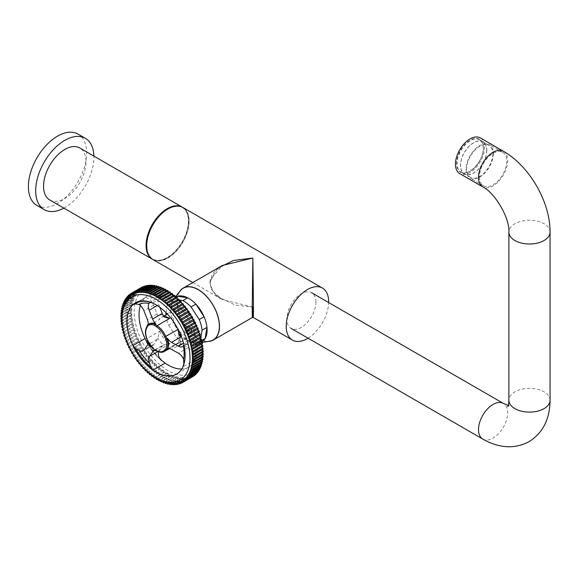 <?xml version="1.0" encoding="UTF-8"?>
<svg xmlns="http://www.w3.org/2000/svg" width="579" height="579" viewBox="0 0 579 579"><rect width="100%" height="100%" fill="white"/><g stroke="black" fill="none" stroke-linecap="round" stroke-linejoin="round"><path stroke-width="0.43" stroke-dasharray="2.9 2.17" d="M63.864 208.122A41.181 23.775 120 0 0 64.79 207.6A41.181 23.775 120 0 0 93.892 156.113M36.918 205.436A41.181 23.775 120 0 0 57.509 203.403A41.181 23.775 120 0 0 84.411 167.114A41.181 23.775 120 0 0 78.1 134.118M308.071 338.208A30.028 17.334 120 0 0 328.662 302.549M253.45 307.42C253.407 320.621 253.204 320.505 252.842 307.065L222.387 299.64L212.797 291.251L209.772 282.197L217.357 268.367M152.899 259.522A30.028 17.334 120 0 0 176.038 251.481A30.028 17.334 120 0 0 189.145 221.258A30.028 17.334 120 0 0 182.928 207.514M179.324 292.033A30.028 17.334 -120 0 0 198.242 338.585A30.028 17.334 -120 0 0 207.868 341.48M192.785 282.552L222.387 299.64C215.547 296.166 211.436 290.745 210.047 283.363L211.986 275.293C212.283 273.389 215.75 270.111 222.387 265.464L210.083 279.932L210.915 288.508L216.575 296.072L235.161 305.053L252.842 307.065M175.828 297.099A25.91 14.96 -120 0 0 173.403 299.155A25.91 14.96 -120 0 0 172.397 300.61A25.91 14.96 -120 0 0 170.725 305.546A25.91 14.96 -120 0 0 170.602 311.683A25.91 14.96 -120 0 0 173.49 322.358A25.91 14.96 -120 0 0 181.676 334.93A25.91 14.96 -120 0 0 189.876 341.284A25.91 14.96 -120 0 0 198.742 343.043A25.91 14.96 -120 0 0 199.849 342.782A25.91 14.96 -120 0 0 201.738 341.972M180.525 290.578A29.862 17.24 -120 0 0 177.427 297.946A29.862 17.24 -120 0 0 186.626 327.721A29.862 17.24 -120 0 0 209.728 341.161M165.804 314.969A25.91 14.96 -120 0 0 168.641 325.159L173.49 322.358L181.676 334.93L176.819 337.731A25.91 14.96 -120 0 0 185.027 344.085L189.876 341.284L199.849 342.782L195 345.583A25.91 14.96 -120 0 0 196.882 344.773A25.91 14.96 -120 0 0 200.312 341.263L201.789 340.409M168.641 325.159L176.819 337.731M185.027 344.085L195 345.583M200.312 341.263L200.739 338.65M200.848 337.955L200.978 337.144M176.363 297.07L172.86 299.09A25.91 14.96 -120 0 0 170.971 299.9A25.91 14.96 -120 0 0 167.541 303.41L172.397 300.61L170.602 311.683L165.753 314.484M179.229 300.045L172.86 299.09M166.043 312.667L167.541 303.41M187.401 332.809L190.469 327.656L192.59 329.813L187.741 334.249L187.401 332.809M189.087 328.003L187.017 332.404L187.589 333.895L189.138 333.634L191.873 329.603L190.969 327.924L189.087 328.003M183.883 344.744L182.653 340.213A41.152 23.761 60 0 0 156.041 304.836A41.152 23.761 60 0 1 156.041 304.836L156.026 304.822M159.855 307.333L158.805 304.655A8.576 4.95 60 0 1 158.581 297.924L161.179 296.007L164.537 296.028A41.152 23.761 60 0 1 194.761 333.222L194.899 336.508L193.039 340.343A8.576 4.95 60 0 1 192.25 341.009A8.576 4.95 60 0 1 188.023 340.618L181.524 336.949M178.549 333.656L179.229 338.346L178.397 342.63L179.881 343.209A8.576 4.95 60 0 1 181.263 343.803L188.081 347.661A8.576 4.95 60 0 1 193.154 353.639L195.08 357.627L194.993 359.906A41.152 23.761 60 0 1 188.718 367.086A41.152 23.761 60 0 1 181.763 369.004M167.085 364.415L167.092 364.423A41.167 23.768 -120 0 0 197.265 347.907A41.167 23.768 -120 0 0 167.859 297.657A41.167 23.768 -120 0 0 139.047 314.983A41.167 23.768 -120 0 0 139.061 315.873A41.167 23.768 -120 0 0 139.061 315.881L139.061 315.873M148.014 344.085A41.167 23.768 -120 0 0 160.217 359.197M154.6 350.15A8.576 4.95 60 0 1 156.221 350.114A0.861 0.492 60 0 1 155.961 349.998A16.002 9.242 -120 0 1 148.325 340.655A0.861 0.492 60 0 1 148.21 340.314L147.602 340.669A0.861 0.376 -10 0 0 147.348 341.002M148.21 340.314A8.576 4.95 60 0 1 148.362 341.878A8.576 4.95 60 0 1 148.304 342.884M147.963 344.208L149.107 345.084A8.576 4.95 60 0 0 152.914 345.25A8.576 4.95 60 0 0 153.92 344.302L157.249 339.352A8.576 4.95 60 0 0 157.785 338.172L159.717 331.224L147.023 338.549A15.445 8.917 60 0 1 145.713 331.926A15.445 8.917 60 0 1 146.921 326.722A8.576 4.95 -120 0 0 147.298 325.905M194.848 328.51A15.445 8.917 -120 0 0 188.052 313.044A15.445 8.917 -120 0 0 176.204 308.962A15.445 8.917 -120 0 0 173.012 316.163A15.445 8.917 -120 0 0 179.801 331.629A15.445 8.917 -120 0 0 191.649 335.711A15.445 8.917 -120 0 0 194.848 328.51M185.975 326.238L187.9 326.187L186.025 331.876L184.52 332.158L185.975 326.238M140.342 305.488A41.152 23.761 60 0 1 144.707 298.004L146.451 297.476L148.694 298.916A8.576 4.95 60 0 1 153.573 305.176L157.025 313.956A8.576 4.95 60 0 1 157.582 315.758L159.609 319.398L146.921 326.722A0.861 0.666 -149 0 0 146.726 326.918M179.512 332.136A15.445 8.917 -120 0 0 178.477 329.198L178.397 329.849M122.053 317.437A49.758 28.726 -120 0 0 122.053 317.849A49.758 28.726 -120 0 0 157.235 378.376M164.197 289.522A1.013 0.586 -120 0 0 164.74 289.601A1.013 0.586 -120 0 0 164.95 289.124A1.013 0.586 -120 0 0 164.95 289.087M161.874 288.458A1.013 0.586 -120 0 0 162.467 288.559A1.013 0.586 -120 0 0 162.677 288.089A1.013 0.586 -120 0 0 162.67 288.002M159.58 287.56A1.013 0.586 -120 0 0 160.209 287.698A1.013 0.586 -120 0 0 160.419 287.227A1.013 0.586 -120 0 0 160.412 287.083M157.307 286.844A1.013 0.586 -120 0 0 157.987 287.018A1.013 0.586 -120 0 0 158.197 286.547A1.013 0.586 -120 0 0 158.176 286.344M155.078 286.301A1.013 0.586 -120 0 0 155.794 286.518A1.013 0.586 -120 0 0 156.004 286.04A1.013 0.586 -120 0 0 155.975 285.787M152.892 285.939A1.013 0.586 -120 0 0 153.652 286.2A1.013 0.586 -120 0 0 153.862 285.722A1.013 0.586 -120 0 0 153.819 285.411M150.757 285.765A1.013 0.586 -120 0 0 151.568 286.062A1.013 0.586 -120 0 0 151.77 285.592A1.013 0.586 -120 0 0 151.705 285.215M148.694 285.773A1.013 0.586 -120 0 0 149.541 286.12A1.013 0.586 -120 0 0 149.744 285.642A1.013 0.586 -120 0 0 149.664 285.215M146.697 285.961A1.013 0.586 -120 0 0 147.58 286.352A1.013 0.586 -120 0 0 147.79 285.881A1.013 0.586 -120 0 0 147.681 285.396M144.779 286.33A1.013 0.586 -120 0 0 145.705 286.779A1.013 0.586 -120 0 0 145.915 286.308A1.013 0.586 -120 0 0 145.778 285.758M142.955 286.887A1.013 0.586 -120 0 0 143.91 287.379A1.013 0.586 -120 0 0 144.12 286.909A1.013 0.586 -120 0 0 143.961 286.308M141.218 287.618A1.013 0.586 -120 0 0 142.21 288.168A1.013 0.586 -120 0 0 142.42 287.698A1.013 0.586 -120 0 0 142.231 287.032M130.941 293.51L140.603 287.944A1.013 0.586 -120 0 1 140.82 288.66A1.013 0.586 -120 0 1 140.61 289.131L130.955 294.704M129.414 294.588L139.076 289.022A1.013 0.586 -120 0 1 139.329 289.789A1.013 0.586 -120 0 1 139.119 290.267L129.464 295.84M127.995 295.84L137.657 290.274A1.013 0.586 -120 0 1 137.947 291.099A1.013 0.586 -120 0 1 137.737 291.57L128.082 297.143M126.692 297.259L136.355 291.693A1.013 0.586 -120 0 1 136.68 292.569A1.013 0.586 -120 0 1 136.47 293.039L126.815 298.612M125.505 298.836L135.168 293.271A1.013 0.586 -120 0 1 135.537 294.19A1.013 0.586 -120 0 1 135.327 294.66L125.672 300.24M124.449 300.566L134.111 295.001A1.013 0.586 -120 0 1 134.516 295.97A1.013 0.586 -120 0 1 134.306 296.441L124.651 302.014M123.522 302.441L133.184 296.875A1.013 0.586 -120 0 1 133.633 297.888A1.013 0.586 -120 0 1 133.423 298.359L123.768 303.939M122.726 304.46L132.388 298.894A1.013 0.586 -120 0 1 132.88 299.951A1.013 0.586 -120 0 1 132.671 300.421L123.016 305.994M122.068 306.609L131.73 301.044A1.013 0.586 -120 0 1 132.265 302.137A1.013 0.586 -120 0 1 132.055 302.607L122.401 308.18M121.547 308.882L131.216 303.309A1.013 0.586 -120 0 1 131.788 304.445A1.013 0.586 -120 0 1 131.578 304.916L121.923 310.489M121.17 311.263L130.832 305.698A1.013 0.586 -120 0 1 131.455 306.863A1.013 0.586 -120 0 1 131.245 307.333L121.59 312.906M120.931 313.753L130.593 308.187A1.013 0.586 -120 0 1 131.259 309.381A1.013 0.586 -120 0 1 131.049 309.852L121.395 315.432M120.845 316.337L130.507 310.771A1.013 0.586 -120 0 1 131.209 311.994A1.013 0.586 -120 0 1 131.006 312.465L121.344 318.045M120.895 319.007L130.557 313.434A1.013 0.586 -120 0 1 131.31 314.687A1.013 0.586 -120 0 1 131.1 315.157L121.445 320.737M121.083 321.75L130.745 316.177A1.013 0.586 -120 0 1 131.549 317.451A1.013 0.586 -120 0 1 131.339 317.922L121.684 323.495M121.424 324.558L131.086 318.986A1.013 0.586 -120 0 1 131.925 320.274A1.013 0.586 -120 0 1 131.715 320.744L122.06 326.324M121.901 327.417L131.563 321.844A1.013 0.586 -120 0 1 132.446 323.147A1.013 0.586 -120 0 1 132.236 323.618L122.582 329.19M122.516 330.312L132.178 324.739A1.013 0.586 -120 0 1 133.112 326.057A1.013 0.586 -120 0 1 132.902 326.527L123.247 332.1M123.269 333.243L132.931 327.663A1.013 0.586 -120 0 1 133.908 328.988A1.013 0.586 -120 0 1 133.698 329.465L124.044 335.038M124.159 336.189L133.821 330.609A1.013 0.586 -120 0 1 134.835 331.941A1.013 0.586 -120 0 1 134.625 332.411L124.97 337.984M125.18 339.135L134.842 333.562A1.013 0.586 -120 0 1 135.891 334.894A1.013 0.586 -120 0 1 135.681 335.364L126.027 340.937M126.323 342.088L135.985 336.508A1.013 0.586 -120 0 1 136.709 336.906A1.013 0.586 -120 0 1 137.078 337.832A1.013 0.586 -120 0 1 136.868 338.302L127.214 343.883M127.59 345.012L137.252 339.439A1.013 0.586 -120 0 1 137.99 339.801A1.013 0.586 -120 0 1 138.381 340.756A1.013 0.586 -120 0 1 138.171 341.226L128.516 346.799M128.972 347.914L138.634 342.341A1.013 0.586 -120 0 1 139.394 342.667A1.013 0.586 -120 0 1 139.8 343.644A1.013 0.586 -120 0 1 139.59 344.114L129.935 349.687M130.47 350.773L140.132 345.2A1.013 0.586 -120 0 1 140.9 345.489A1.013 0.586 -120 0 1 141.334 346.488A1.013 0.586 -120 0 1 141.124 346.959L131.462 352.539L141.124 346.959A51.466 29.71 -120 0 0 141.732 348.008A1.013 0.586 -120 0 0 141.732 348.008L132.092 353.574L141.732 348.008A1.013 0.586 -120 0 1 142.521 348.269A1.013 0.586 -120 0 1 142.962 349.282A1.013 0.586 -120 0 1 142.789 349.73L133.127 355.311M133.771 356.331L143.433 350.751A1.013 0.586 -120 0 1 143.476 350.722L133.821 356.302M134.885 358.01L144.547 352.437A1.013 0.586 -120 0 0 144.692 352.003A1.013 0.586 -120 0 0 144.251 350.99A1.013 0.586 -120 0 0 143.476 350.722M135.566 359.002L145.228 353.429A1.013 0.586 -120 0 1 145.293 353.371L135.638 358.944M136.731 360.637L146.393 355.057A1.013 0.586 -120 0 0 146.516 354.652A1.013 0.586 -120 0 0 146.074 353.639A1.013 0.586 -120 0 0 145.293 353.371M137.447 361.593L147.102 356.013A1.013 0.586 -120 0 1 147.196 355.933L137.541 361.506M138.663 363.163L148.318 357.583A1.013 0.586 -120 0 0 148.419 357.214A1.013 0.586 -120 0 0 147.978 356.201A1.013 0.586 -120 0 0 147.196 355.933M139.401 364.09L149.064 358.51A1.013 0.586 -120 0 1 149.179 358.401L139.525 363.974M140.661 365.595L150.323 360.015A1.013 0.586 -120 0 0 150.402 359.675A1.013 0.586 -120 0 0 149.954 358.662A1.013 0.586 -120 0 0 149.179 358.401M141.428 366.478L151.09 360.898A1.013 0.586 -120 0 1 151.228 360.753L141.573 366.326M142.731 367.918L152.393 362.338A1.013 0.586 -120 0 0 152.451 362.034A1.013 0.586 -120 0 0 152.002 361.021A1.013 0.586 -120 0 0 151.228 360.753M143.52 368.758L153.182 363.178A1.013 0.586 -120 0 1 153.334 362.997L143.679 368.57M144.859 370.119L154.513 364.538A1.013 0.586 -120 0 0 154.557 364.278A1.013 0.586 -120 0 0 154.108 363.265A1.013 0.586 -120 0 0 153.334 362.997M145.662 370.915L155.324 365.335A1.013 0.586 -120 0 1 155.498 365.11L145.836 370.683M147.03 372.196L156.685 366.616A1.013 0.586 -120 0 0 156.714 366.391A1.013 0.586 -120 0 0 156.272 365.378A1.013 0.586 -120 0 0 155.498 365.11M147.855 372.941L157.51 367.354A1.013 0.586 -120 0 1 157.698 367.093L148.043 372.666M149.244 374.135L158.899 368.555A1.013 0.586 -120 0 0 158.921 368.374A1.013 0.586 -120 0 0 158.472 367.361A1.013 0.586 -120 0 0 157.698 367.093M150.084 374.823L159.739 369.243A1.013 0.586 -120 0 1 159.934 368.932L150.279 374.504M151.488 375.93L161.143 370.35A1.013 0.586 -120 0 0 161.157 370.213A1.013 0.586 -120 0 0 160.709 369.199A1.013 0.586 -120 0 0 159.934 368.932M152.335 376.56L161.99 370.98A1.013 0.586 -120 0 1 162.192 370.625L152.538 376.198M153.753 377.573L163.416 371.993A1.013 0.586 -120 0 0 163.416 371.906A1.013 0.586 -120 0 0 162.974 370.893A1.013 0.586 -120 0 0 162.192 370.625M155.281 377.761L164.262 372.565A1.013 0.586 -120 0 1 164.472 372.159L154.817 377.74M156.041 379.064L165.695 373.477A1.013 0.586 -120 0 0 165.695 373.441A1.013 0.586 -120 0 0 165.247 372.427A1.013 0.586 -120 0 0 164.472 372.159M185.577 307.833A48.035 27.734 -120 0 0 167.005 291.584A48.035 27.734 -120 0 0 134.198 312.24A48.035 27.734 -120 0 0 167.751 370.43A48.035 27.734 -120 0 0 202.1 352.372A48.035 27.734 -120 0 0 202.122 350.65A48.035 27.734 -120 0 0 196.947 327.258M196.737 326.751A48.035 27.734 -120 0 0 195.731 324.464M195.427 323.813A48.035 27.734 -120 0 0 194.385 321.663M194.008 320.94A48.035 27.734 -120 0 0 192.908 318.884M192.489 318.132A48.035 27.734 -120 0 0 191.316 316.134M190.875 315.41A48.035 27.734 -120 0 0 189.615 313.427M189.174 312.769A48.035 27.734 -120 0 0 187.799 310.785M187.401 310.235A48.035 27.734 -120 0 0 185.859 308.194M202.078 352.068A49.758 28.726 -120 0 0 165.695 290.882A49.758 28.726 -120 0 0 131.708 312.276A49.758 28.726 -120 0 0 166.477 372.558A49.758 28.726 -120 0 0 202.057 353.856A49.758 28.726 -120 0 0 202.078 352.068M147.486 341.161L147.717 341.009A16.002 9.242 60 0 0 155.353 350.346A0.861 0.434 -54.7 0 1 155.049 350.433M203.113 357.105A1.013 0.586 -120 0 0 202.541 357.011A1.013 0.586 -120 0 0 202.339 357.554M202.824 359.552A1.013 0.586 -120 0 0 202.209 359.429A1.013 0.586 -120 0 0 202.006 360.029M202.397 361.897A1.013 0.586 -120 0 0 201.731 361.737A1.013 0.586 -120 0 0 201.543 362.396M201.825 364.126A1.013 0.586 -120 0 0 201.116 363.923A1.013 0.586 -120 0 0 200.935 364.64M201.116 366.225A1.013 0.586 -120 0 0 200.363 365.986A1.013 0.586 -120 0 0 200.196 366.753M200.269 368.186A1.013 0.586 -120 0 0 199.48 367.904A1.013 0.586 -120 0 0 199.328 368.736M199.292 370.01A1.013 0.586 -120 0 0 198.459 369.684A1.013 0.586 -120 0 0 198.329 370.567M198.184 371.689A1.013 0.586 -120 0 0 197.316 371.305A1.013 0.586 -120 0 0 197.207 372.254M196.961 373.202A1.013 0.586 -120 0 0 196.049 372.775A1.013 0.586 -120 0 0 195.963 373.781M195.615 374.562A1.013 0.586 -120 0 0 194.667 374.085A1.013 0.586 -120 0 0 194.609 375.141M194.153 375.749A1.013 0.586 -120 0 0 193.176 375.214A1.013 0.586 -120 0 0 193.147 376.328M192.583 376.763A1.013 0.586 -120 0 0 191.569 376.176A1.013 0.586 -120 0 0 191.555 377.313L182.913 382.306M191.555 377.313A51.466 29.71 -120 0 1 190.918 377.602L181.263 383.189M190.918 377.602A1.013 0.586 -120 0 0 189.876 376.965A1.013 0.586 -120 0 0 189.825 378.036L181.176 383.037M189.825 378.036A51.466 29.71 -120 0 1 189.152 378.268L179.504 383.848M189.152 378.268A1.013 0.586 -120 0 0 188.081 377.566A1.013 0.586 -120 0 0 188.001 378.586L179.352 383.595M188.001 378.586A51.466 29.71 -120 0 1 187.299 378.746L177.652 384.326M187.299 378.746A1.013 0.586 -120 0 0 186.206 377.993A1.013 0.586 -120 0 0 186.105 378.956L177.435 383.964M186.105 378.956A51.466 29.71 -120 0 1 185.367 379.042L175.719 384.622M185.367 379.042A1.013 0.586 -120 0 0 184.245 378.232A1.013 0.586 -120 0 0 184.122 379.129L175.444 384.152M184.122 379.129A51.466 29.71 -120 0 1 183.362 379.151L173.714 384.738M183.362 379.151A1.013 0.586 -120 0 0 182.219 378.282A1.013 0.586 -120 0 0 182.074 379.129L173.374 384.159M182.074 379.129A51.466 29.71 -120 0 1 181.292 379.079L171.645 384.659M181.292 379.079A1.013 0.586 -120 0 0 180.134 378.152A1.013 0.586 -120 0 0 179.968 378.934L171.246 383.986M179.968 378.934A51.466 29.71 -120 0 1 179.164 378.818L169.517 384.398M179.164 378.818A1.013 0.586 -120 0 0 177.985 377.834A1.013 0.586 -120 0 0 177.811 378.557L169.061 383.624M177.811 378.557A51.466 29.71 -120 0 1 176.993 378.376L167.338 383.957M176.993 378.376A1.013 0.586 -120 0 0 175.799 377.327A1.013 0.586 -120 0 0 175.611 378L166.824 383.081M175.611 378A51.466 29.71 -120 0 1 174.778 377.747L165.124 383.327M174.778 377.747A1.013 0.586 -120 0 0 174.279 376.842A1.013 0.586 -120 0 0 173.57 376.647A1.013 0.586 -120 0 0 173.374 377.262L164.559 382.364M173.374 377.262A51.466 29.71 -120 0 1 172.528 376.943L162.873 382.524M172.528 376.943A1.013 0.586 -120 0 0 172.043 376.003A1.013 0.586 -120 0 0 171.319 375.785A1.013 0.586 -120 0 0 171.116 376.35L162.258 381.467M171.116 376.35A51.466 29.71 -120 0 1 170.262 375.959L160.607 381.539M170.262 375.959A1.013 0.586 -120 0 0 169.792 374.989A1.013 0.586 -120 0 0 169.046 374.751A1.013 0.586 -120 0 0 168.836 375.257L159.942 380.396M168.836 375.257A51.466 29.71 -120 0 1 167.982 374.801L158.328 380.381M167.982 374.801A1.013 0.586 -120 0 0 167.526 373.795A1.013 0.586 -120 0 0 166.759 373.535A1.013 0.586 -120 0 0 166.549 373.991L157.611 379.165M165.695 373.477A51.466 29.71 -120 0 0 166.549 373.991M163.416 371.993A51.466 29.71 -120 0 0 164.262 372.565M161.143 370.35A51.466 29.71 -120 0 0 161.99 370.98M158.899 368.555A51.466 29.71 -120 0 0 159.739 369.243M156.685 366.616A51.466 29.71 -120 0 0 157.51 367.354M154.513 364.538A51.466 29.71 -120 0 0 155.324 365.335M152.393 362.338A51.466 29.71 -120 0 0 153.182 363.178M150.323 360.015A51.466 29.71 -120 0 0 151.09 360.898M148.318 357.583A51.466 29.71 -120 0 0 149.064 358.51M146.393 355.057A51.466 29.71 -120 0 0 147.102 356.013M144.547 352.437A51.466 29.71 -120 0 0 145.228 353.429M142.789 349.73A51.466 29.71 -120 0 0 143.433 350.751M140.132 345.2A51.466 29.71 -120 0 1 139.561 344.136L129.899 349.709M138.634 342.341A51.466 29.71 -120 0 1 138.106 341.255L128.444 346.835M137.252 339.439A51.466 29.71 -120 0 1 136.767 338.346L127.105 343.919M135.985 336.508A51.466 29.71 -120 0 1 135.544 335.407L125.882 340.98M134.842 333.562A51.466 29.71 -120 0 1 134.444 332.462L124.782 338.035M133.821 330.609A51.466 29.71 -120 0 1 133.474 329.509L123.812 335.082M132.931 327.663A51.466 29.71 -120 0 1 132.634 326.57L122.972 332.143M132.178 324.739A51.466 29.71 -120 0 1 131.932 323.654L122.27 329.227M131.563 321.844A51.466 29.71 -120 0 1 131.368 320.766L121.706 326.339M131.086 318.986A51.466 29.71 -120 0 1 130.941 317.929L121.279 323.502M130.941 317.929A1.013 0.586 -120 0 0 131.339 317.922M130.745 316.177A51.466 29.71 -120 0 1 130.659 315.142L121.648 320.339M130.659 315.142A1.013 0.586 -120 0 0 131.1 315.157M130.557 313.434A51.466 29.71 -120 0 1 130.521 312.428L121.554 317.596M130.521 312.428A1.013 0.586 -120 0 0 131.006 312.465M130.507 310.771A51.466 29.71 -120 0 1 130.521 309.794L121.604 314.933M130.521 309.794A1.013 0.586 -120 0 0 131.049 309.852M130.593 308.187A51.466 29.71 -120 0 1 130.666 307.239L121.793 312.356M130.666 307.239A1.013 0.586 -120 0 0 131.245 307.333M130.832 305.698A51.466 29.71 -120 0 1 130.955 304.793L122.118 309.881M130.955 304.793A1.013 0.586 -120 0 0 131.578 304.916M131.216 303.309A51.466 29.71 -120 0 1 131.39 302.448L122.589 307.521M131.39 302.448A1.013 0.586 -120 0 0 132.055 302.607M131.73 301.044A51.466 29.71 -120 0 1 131.961 300.219L123.189 305.278M131.961 300.219A1.013 0.586 -120 0 0 132.671 300.421M132.388 298.894A51.466 29.71 -120 0 1 132.671 298.12L123.928 303.157M132.671 298.12A1.013 0.586 -120 0 0 133.423 298.359M133.184 296.875A51.466 29.71 -120 0 1 133.517 296.159L124.803 301.181M133.517 296.159A1.013 0.586 -120 0 0 134.306 296.441M134.111 295.001A51.466 29.71 -120 0 1 134.494 294.335L125.795 299.343M134.494 294.335A1.013 0.586 -120 0 0 135.327 294.66M135.168 293.271A51.466 29.71 -120 0 1 135.595 292.663L126.917 297.664M135.595 292.663A1.013 0.586 -120 0 0 136.47 293.039M136.355 291.693A51.466 29.71 -120 0 1 136.825 291.143L128.162 296.137M136.825 291.143A1.013 0.586 -120 0 0 137.737 291.57M137.657 290.274A51.466 29.71 -120 0 1 138.171 289.789L129.515 294.776M138.171 289.789A1.013 0.586 -120 0 0 139.119 290.267M139.076 289.022A51.466 29.71 -120 0 1 139.633 288.595L130.984 293.582M139.633 288.595A1.013 0.586 -120 0 0 140.61 289.131M141.175 287.597A51.466 29.71 -120 0 0 140.603 287.944M166.528 290.759A1.013 0.586 -120 0 0 167.027 290.81A1.013 0.586 -120 0 0 167.237 290.354M168.858 292.163A1.013 0.586 -120 0 0 169.314 292.185A1.013 0.586 -120 0 0 169.517 291.78M171.181 293.719A1.013 0.586 -120 0 0 171.587 293.719A1.013 0.586 -120 0 0 171.789 293.365M173.483 295.428A1.013 0.586 -120 0 0 173.852 295.413A1.013 0.586 -120 0 0 174.047 295.102M175.77 297.28A1.013 0.586 -120 0 0 176.088 297.251A1.013 0.586 -120 0 0 176.277 296.991M178.014 299.271A1.013 0.586 -120 0 0 178.289 299.234A1.013 0.586 -120 0 0 178.462 299.01M180.214 301.398A1.013 0.586 -120 0 0 180.453 301.348A1.013 0.586 -120 0 0 180.605 301.167M192.033 316.351A1.013 0.586 -120 0 0 192.04 316.344A1.013 0.586 -120 0 0 192.054 316.337L182.385 321.917M192.662 317.386L183.007 322.959M200.312 334.836A1.013 0.586 -120 0 0 200.088 334.886A1.013 0.586 -120 0 0 199.936 335.053M201.152 337.774A1.013 0.586 -120 0 0 200.884 337.818A1.013 0.586 -120 0 0 200.718 338.027M201.854 340.698A1.013 0.586 -120 0 0 201.543 340.727A1.013 0.586 -120 0 0 201.362 340.98M202.418 343.579A1.013 0.586 -120 0 0 202.071 343.6A1.013 0.586 -120 0 0 201.876 343.897M202.845 346.416A1.013 0.586 -120 0 0 202.447 346.423A1.013 0.586 -120 0 0 202.245 346.763M203.128 349.202A1.013 0.586 -120 0 0 202.686 349.188A1.013 0.586 -120 0 0 202.484 349.578M203.265 351.916A1.013 0.586 -120 0 0 202.78 351.88A1.013 0.586 -120 0 0 202.57 352.322M203.265 354.558A1.013 0.586 -120 0 0 202.737 354.493A1.013 0.586 -120 0 0 202.527 354.985M159.717 331.224A15.445 8.917 -120 0 0 169.922 343.709L163.56 344.867L153.891 350.447M149.237 323.885A16.002 9.242 -120 0 0 148.188 324.674L147.58 325.029A0.861 0.492 60 0 0 147.471 325.246L148.072 324.891A0.861 0.492 60 0 1 148.188 324.674M147.312 325.376A0.861 0.586 -168.8 0 1 147.471 325.246A8.576 4.95 -120 0 1 147.327 325.811M155.266 350.534A0.861 0.63 100.4 0 0 155.621 350.461L156.221 350.114M158.704 351.858A8.576 4.95 60 0 1 159.211 350.773L162.54 345.822A8.576 4.95 60 0 1 163.358 344.99A18.875 10.9 -120 0 1 157.785 338.172M134.111 304.12L145.249 297.577L133.257 304.503M493.366 153.486A19.302 11.146 -60 0 1 484.941 172.911A19.302 11.146 -60 0 1 470.068 178.086A19.302 11.146 -60 0 1 466.066 169.249A19.302 11.146 -60 0 1 474.498 149.823A19.302 11.146 -60 0 1 489.371 144.649A19.302 11.146 -60 0 1 493.366 153.486M479.412 176.95A19.302 11.146 120 0 0 483.414 185.787A19.302 11.146 120 0 0 498.287 180.619A19.302 11.146 120 0 0 506.712 161.194A19.302 11.146 120 0 0 502.717 152.357A19.302 11.146 120 0 0 487.836 157.524A19.302 11.146 120 0 0 479.412 176.95M486.693 150.337A18.441 10.646 -60 0 1 478.645 168.894A18.441 10.646 -60 0 1 464.43 173.838A18.441 10.646 -60 0 1 460.609 165.399A18.441 10.646 -60 0 1 468.657 146.834A18.441 10.646 -60 0 1 482.872 141.891A18.441 10.646 -60 0 1 486.693 150.337M492.758 153.84A18.441 10.646 -60 0 1 484.71 172.397A18.441 10.646 -60 0 1 470.495 177.34A18.441 10.646 -60 0 1 466.674 168.894A18.441 10.646 -60 0 1 474.729 150.337A18.441 10.646 -60 0 1 488.937 145.394A18.441 10.646 -60 0 1 492.758 153.84M486.816 150.265A18.615 10.748 -60 0 1 478.688 169.003A18.615 10.748 -60 0 1 464.344 173.989A18.615 10.748 -60 0 1 460.486 165.464A18.615 10.748 -60 0 1 468.614 146.733A18.615 10.748 -60 0 1 482.958 141.746A18.615 10.748 -60 0 1 486.816 150.265M480.309 137.932A20.591 11.884 -60 0 1 484.572 147.356A20.591 11.884 -60 0 1 475.583 168.076A20.591 11.884 -60 0 1 459.719 173.591M315.931 302.166A20.591 11.884 120 0 0 311.668 292.735A20.591 11.884 120 0 0 295.797 298.257A20.591 11.884 120 0 0 286.815 318.978A20.591 11.884 120 0 0 291.078 328.402A20.591 11.884 120 0 0 306.942 322.887A20.591 11.884 120 0 0 315.931 302.166M167.917 209.214A29.768 17.189 120 0 0 148.463 235.443A29.768 17.189 120 0 0 153.03 259.298A29.768 17.189 120 0 0 167.917 257.821A29.768 17.189 120 0 0 187.364 231.593A29.768 17.189 120 0 0 182.798 207.738A29.768 17.189 120 0 0 167.917 209.214M149.831 256.808A29.768 17.189 120 0 0 152.422 258.951A29.768 17.189 120 0 0 167.309 257.474A29.768 17.189 120 0 0 186.756 231.245A29.768 17.189 120 0 0 182.19 207.391A29.768 17.189 120 0 0 179.041 206.218M152.603 259.341A30.028 17.334 120 0 0 167.309 257.684A30.028 17.334 120 0 0 186.836 231.499A30.028 17.334 120 0 0 182.624 207.347M49.772 199.987A30.028 17.334 120 0 0 64.79 198.496A30.028 17.334 120 0 0 84.404 172.035A30.028 17.334 120 0 0 79.801 147.978M185.142 354.963A40.465 23.363 -120 0 0 185.142 354.681A40.465 23.363 -120 0 0 185.142 354.341A40.465 23.363 -120 0 0 183.652 343.304M194.761 333.222L182.653 340.213M147.652 343.832A40.313 23.276 -120 0 0 161.005 360.015M194.855 357.062A40.313 23.276 -120 0 0 196.078 347.899A40.313 23.276 -120 0 0 194.682 337.253M147.602 340.669A8.576 4.95 -120 0 0 147.023 338.549L146.871 338.65M164.422 316.677A15.445 8.917 -120 0 0 161.599 317.401A15.445 8.917 -120 0 0 159.609 319.398M168.475 348.616L178.6 342.775A15.445 8.917 -120 0 0 180.235 336.949A15.445 8.917 -120 0 0 180.207 336.102M157.025 313.956L147.363 319.536M193.154 353.639A37.932 21.901 -120 0 0 193.712 347.342A37.932 21.901 -120 0 0 193.039 340.343M188.081 347.661L178.426 353.233M179.881 343.209A18.875 10.9 -120 0 0 180.235 339.721A18.875 10.9 -120 0 0 179.816 335.791M181.263 343.803L171.608 349.376M194.993 359.906L182.892 366.898M188.023 340.618L183.514 343.224M163.09 315.208A18.875 10.9 -120 0 0 157.582 315.758M158.805 304.655L157.242 305.56M158.581 297.924A37.932 21.901 -120 0 0 148.694 298.916M153.573 305.176L143.918 310.749M164.349 351.467A15.445 8.917 60 0 1 157.235 351.033A8.576 4.95 -120 0 0 155.621 350.461M169.922 343.709L157.235 351.033A0.861 0.521 117.2 0 1 156.808 351.084M162.54 345.822L154.796 350.295M159.211 350.773L157.857 351.562M153.92 344.302L144.265 349.875M157.249 339.352L147.587 344.925M149.107 345.084A37.932 21.901 -120 0 0 159.102 357.315M164.537 296.028L152.436 303.012M161.179 296.007A40.313 23.276 -120 0 0 146.451 297.476M503.361 151.242A20.591 11.884 -60 0 1 507.624 160.665A20.591 11.884 -60 0 1 493.062 185.881A20.591 11.884 -60 0 1 482.77 186.901M550.05 232.114A20.591 11.884 0 0 0 544.021 223.711A20.591 11.884 0 0 0 514.905 223.711A20.591 11.884 0 0 0 508.869 232.114M482.77 439.07A20.591 11.884 120 0 0 493.062 438.057A20.591 11.884 120 0 0 507.624 412.834A20.591 11.884 120 0 0 503.361 403.411M550.05 400.227A20.591 11.884 0 0 0 544.021 391.824A20.591 11.884 0 0 0 514.905 391.824A20.591 11.884 0 0 0 508.869 400.227M483.414 148.304A18.615 10.748 -60 0 1 475.294 167.042A18.615 10.748 -60 0 1 460.949 172.028A18.615 10.748 -60 0 1 457.092 163.502A18.615 10.748 -60 0 1 465.219 144.772A18.615 10.748 -60 0 1 479.564 139.785A18.615 10.748 -60 0 1 483.414 148.304M483.414 148.021A18.962 10.943 120 0 0 470.01 140.284A18.962 10.943 120 0 0 456.607 163.502A18.962 10.943 120 0 0 470.01 171.246A18.962 10.943 120 0 0 483.414 148.021M198.742 343.043L202.114 342.464M201.637 342.03L196.882 344.773M175.618 297.222L170.971 299.9M173.403 299.155L175.256 296.926M190.469 327.656L189.919 327.714M183.796 343.788L185.142 355.26M176.204 308.962L167.389 314.057M163.792 316.134L161.599 317.401C161.744 316.8 163.235 316.858 166.057 317.574M187.9 326.187L190.969 327.924M167.005 291.584L165.695 290.882M202.1 352.372L202.057 353.856M202.541 357.011L192.887 362.584M202.209 359.429L192.554 365.002M201.731 361.737L192.076 367.31M201.116 363.923L191.461 369.496M200.363 365.986L190.708 371.559M199.48 367.904L189.825 373.477M198.459 369.684L188.805 375.257M197.316 371.305L187.661 376.886M196.049 372.775L186.395 378.355M194.667 374.085L185.012 379.658M193.176 375.214L183.521 380.794M191.569 376.176L181.915 381.756M189.876 376.965L180.221 382.538M188.081 377.566L178.426 383.146M186.206 377.993L176.544 383.566M184.245 378.232L174.59 383.805M182.219 378.282L172.564 383.855M180.134 378.152L170.479 383.725M177.985 377.834L168.33 383.407M175.799 377.327L166.144 382.907M173.57 376.647L163.915 382.22M171.319 375.785L161.664 381.358M169.046 374.751L159.391 380.323M166.759 373.535L157.104 379.115M142.21 288.168L132.555 293.741M143.91 287.379L134.256 292.96M145.705 286.779L136.051 292.352M147.58 286.352L137.925 291.932M149.541 286.12L139.879 291.693M151.568 286.062L141.906 291.642M153.652 286.2L143.997 291.773M155.794 286.518L146.14 292.091M157.987 287.018L148.333 292.59M160.209 287.698L150.554 293.271M162.467 288.559L152.813 294.132M164.74 289.601L155.085 295.174M167.027 290.81L157.372 296.383M169.314 292.185L159.659 297.758M171.587 293.719L161.932 299.292M173.852 295.413L164.197 300.986M176.088 297.251L166.434 302.824M178.289 299.234L168.634 304.807M180.453 301.348L170.798 306.928M182.559 303.591L172.904 309.164M184.607 305.951L174.952 311.524M186.583 308.412L176.928 313.984M188.486 310.974L178.831 316.547M190.31 313.623L180.655 319.195M194.189 320.23L184.535 325.803M195.615 323.118L185.953 328.691M196.918 326.042L187.263 331.615M198.098 328.981L188.443 334.561M199.162 331.933L189.507 337.506M200.088 334.886L190.433 340.459M200.884 337.818L191.229 343.39M201.543 340.727L191.888 346.3M202.071 343.6L192.409 349.173M202.447 346.423L192.793 351.996M202.686 349.188L193.031 354.761M202.78 351.88L193.125 357.453M202.737 354.493L193.075 360.066M188.718 367.086L176.617 374.077M184.52 332.158L187.589 333.895M187.741 334.249L187.314 333.634M191.649 335.711L169.321 348.601M161.389 360.355C155.889 355.738 151.17 350.02 147.24 343.188M152.914 345.25L143.259 350.831M160.094 296.506L149.809 302.441M192.25 341.009L182.595 346.582M178.397 342.63L167.642 348.84M483.414 185.787L470.068 178.086M502.717 152.357L489.371 144.649M507.74 406.588L509.433 405.611L508.217 405.459M470.495 177.34L464.43 173.838M464.344 173.989L460.949 172.028C468.136 177.362 483.979 160.904 483.32 148.166C483.248 144.033 481.996 141.24 479.564 139.785L482.958 141.746M488.937 145.394L482.872 141.891M153.03 259.298L152.422 258.951M182.798 207.738L182.19 207.391"/><path stroke-width="0.87" d="M93.892 156.113A41.181 23.775 120 0 0 85.374 138.316A41.181 23.775 120 0 0 64.79 140.357A41.181 23.775 120 0 0 37.888 176.646A41.181 23.775 120 0 0 44.199 209.641A41.181 23.775 120 0 0 63.864 208.122M85.374 138.316L78.1 134.118A41.181 23.775 120 0 0 57.509 136.152A41.181 23.775 120 0 0 30.607 172.441A41.181 23.775 120 0 0 36.918 205.436L44.199 209.641M328.662 302.549A30.028 17.334 120 0 0 328.669 301.811A30.028 17.334 120 0 0 322.452 288.067A30.028 17.334 120 0 0 299.314 296.115A30.028 17.334 120 0 0 286.207 326.332A30.028 17.334 120 0 0 292.424 340.076A30.028 17.334 120 0 0 308.071 338.208M252.842 307.065C252.661 315.323 252.241 325.224 252.234 307.42L252.842 258.031L253.45 307.42C253.407 320.621 253.204 320.505 252.842 307.065L252.415 317.473L213.26 340.076A30.028 17.334 -120 0 0 217.863 316.018A30.028 17.334 -120 0 0 198.242 289.558A30.028 17.334 -120 0 0 183.232 288.067A30.028 17.334 -120 0 0 179.324 292.033M322.452 288.067L182.928 207.514A30.028 17.334 120 0 0 159.79 215.562A30.028 17.334 120 0 0 146.682 245.778A30.028 17.334 120 0 0 152.899 259.522L192.785 282.552M207.868 341.48A30.028 17.334 -120 0 0 213.26 340.076M217.357 268.367L233.503 260.485L252.842 258.031L222.387 265.464L183.232 288.067M202.114 342.464L209.728 341.161A29.862 17.24 -120 0 0 219.057 330.196A29.862 17.24 -120 0 0 205.921 295.789A29.862 17.24 -120 0 0 180.525 290.578L175.256 296.926M201.637 342.03L201.738 341.972A25.91 14.96 -120 0 0 205.169 338.462A25.91 14.96 -120 0 0 206.841 333.526A25.91 14.96 -120 0 0 206.956 327.388L202.107 330.189A25.91 14.96 -120 0 0 199.219 319.514L204.069 316.713A25.91 14.96 -120 0 0 195.89 304.141L191.034 306.942A25.91 14.96 -120 0 0 182.834 300.588L187.69 297.787A25.91 14.96 -120 0 0 177.71 296.289L176.363 297.07M201.789 340.409L205.169 338.462L206.956 327.388A25.91 14.96 -120 0 0 204.069 316.713L195.89 304.141A25.91 14.96 -120 0 0 187.69 297.787L177.71 296.289A25.91 14.96 -120 0 0 175.828 297.099L175.618 297.222M200.739 338.65L200.848 337.955M200.978 337.144L202.107 330.189M199.219 319.514L191.034 306.942M182.834 300.588L179.229 300.045M165.804 314.969A25.91 14.96 -120 0 1 165.753 314.484L166.043 312.667M167.57 348.891L166.962 349.238A0.861 0.702 -115.8 0 1 165.941 348.84A0.861 0.644 23.9 0 0 167.114 349.079L167.722 348.724A0.861 0.492 60 0 1 167.57 348.891A8.576 4.95 60 0 1 171.608 349.376L178.426 353.233A8.576 4.95 60 0 1 183.557 359.349A38.04 21.966 -120 0 0 184.136 352.958A38.04 21.966 -120 0 0 183.442 345.844L183.883 344.744M181.763 369.004A41.152 23.761 60 0 1 167.085 364.415A41.152 23.761 60 0 1 165.131 363.134L161.389 360.355M147.963 344.208L145.068 338.592A41.152 23.761 60 0 1 139.069 315.881A41.152 23.761 60 0 1 139.047 314.998A41.152 23.761 60 0 1 140.342 305.488M139.061 315.881A41.167 23.768 -120 0 0 148.014 344.085M160.217 359.197A41.167 23.768 -120 0 0 167.092 364.423M148.304 342.884A8.576 4.95 60 0 1 147.587 344.925L144.265 349.875A8.576 4.95 60 0 1 143.259 350.831A8.576 4.95 60 0 1 139.344 350.606L135.537 348.5L132.96 345.576A41.152 23.761 60 0 1 126.946 321.982A41.152 23.761 60 0 1 132.605 304.988L135.146 303.852L138.931 304.416A8.576 4.95 60 0 1 143.918 310.749L147.363 319.536A8.576 4.95 60 0 1 148.202 323.487A8.576 4.95 60 0 1 148.13 324.558M183.557 359.349L183.833 363.793L182.892 366.898A41.152 23.761 60 0 1 176.617 374.077A41.152 23.761 60 0 1 153.03 370.119L150.945 367.347L149.498 363.026A8.576 4.95 60 0 1 149.556 356.346L152.885 351.402A8.576 4.95 60 0 1 153.891 350.447A8.576 4.95 60 0 1 154.6 350.15M126.91 321.982A41.181 23.775 -120 0 0 156.171 372.159A41.181 23.775 -120 0 0 185.142 355.26A41.181 23.775 -120 0 0 185.142 354.913A41.181 23.775 -120 0 0 156.026 304.822A41.181 23.775 -120 0 0 126.91 321.982M178.397 329.849L178.549 333.656L179.816 335.791A8.576 4.95 60 0 0 181.205 336.761L171.55 342.341A8.576 4.95 60 0 1 167.476 338.237A0.861 0.492 60 0 1 167.628 338.577L165.862 339.229L167.476 338.237M189.992 357.656A48.043 27.734 -120 0 0 155.852 299.119A48.043 27.734 -120 0 0 122.053 318.834A48.043 27.734 -120 0 0 122.053 319.239A48.043 27.734 -120 0 0 156.026 377.674A48.043 27.734 -120 0 0 189.992 357.656M156.026 377.674L157.235 378.376A49.758 28.726 -120 0 0 192.416 357.641A49.758 28.726 -120 0 0 157.054 297.02A49.758 28.726 -120 0 0 122.053 317.437L122.053 318.834M155.295 294.66L164.95 289.087A51.466 29.71 -120 0 1 165.804 289.543L156.149 295.109A51.473 29.717 -120 0 0 155.295 294.66A1.013 0.586 -120 0 1 155.295 294.704A1.013 0.586 -120 0 1 155.085 295.174A1.013 0.586 -120 0 1 154.332 294.928A1.013 0.586 -120 0 1 153.869 293.951A51.473 29.717 -120 0 0 153.015 293.567L162.67 288.002A51.466 29.71 -120 0 1 163.524 288.385L153.869 293.951M131.542 293.148A51.473 29.717 -120 0 0 131.513 293.162L141.175 287.597A51.466 29.71 -120 0 1 141.196 287.582L131.542 293.148A1.013 0.586 -120 0 0 132.555 293.741A1.013 0.586 -120 0 0 132.765 293.271A1.013 0.586 -120 0 0 132.569 292.598L142.231 287.032A51.466 29.71 -120 0 1 142.868 286.743L133.206 292.308A1.013 0.586 -120 0 0 134.256 292.96A1.013 0.586 -120 0 0 134.466 292.482A1.013 0.586 -120 0 0 134.299 291.874L143.961 286.308A51.466 29.71 -120 0 1 144.634 286.077L134.972 291.642A1.013 0.586 -120 0 0 136.051 292.352A1.013 0.586 -120 0 0 136.26 291.881A1.013 0.586 -120 0 0 136.123 291.324L145.778 285.758A51.466 29.71 -120 0 1 146.487 285.599L136.825 291.165A1.013 0.586 -120 0 0 137.925 291.932A1.013 0.586 -120 0 0 138.135 291.454A1.013 0.586 -120 0 0 138.026 290.962L147.681 285.396A51.466 29.71 -120 0 1 148.412 285.302L138.757 290.868A1.013 0.586 -120 0 0 139.879 291.693A1.013 0.586 -120 0 0 140.089 291.223A1.013 0.586 -120 0 0 140.002 290.781L149.664 285.215A51.466 29.71 -120 0 1 150.424 285.194L140.762 290.759A1.013 0.586 -120 0 0 141.906 291.642A1.013 0.586 -120 0 0 142.116 291.165A1.013 0.586 -120 0 0 142.05 290.781L151.705 285.215A51.466 29.71 -120 0 1 152.494 285.266L142.832 290.832A1.013 0.586 -120 0 0 143.997 291.773A1.013 0.586 -120 0 0 144.207 291.302A1.013 0.586 -120 0 0 144.157 290.976L153.819 285.411A51.466 29.71 -120 0 1 154.615 285.527L144.96 291.092A1.013 0.586 -120 0 0 146.14 292.091A1.013 0.586 -120 0 0 146.349 291.621A1.013 0.586 -120 0 0 146.313 291.353L155.975 285.787A51.466 29.71 -120 0 1 156.793 285.975L147.138 291.541A1.013 0.586 -120 0 0 148.333 292.59A1.013 0.586 -120 0 0 148.542 292.12A1.013 0.586 -120 0 0 148.521 291.91L158.176 286.344A51.466 29.71 -120 0 1 159.008 286.598L149.353 292.163A1.013 0.586 -120 0 0 149.845 293.075A1.013 0.586 -120 0 0 150.554 293.271A1.013 0.586 -120 0 0 150.764 292.8A1.013 0.586 -120 0 0 150.75 292.648L160.412 287.083A51.466 29.71 -120 0 1 161.252 287.408L151.597 292.974A1.013 0.586 -120 0 0 152.082 293.915A1.013 0.586 -120 0 0 152.813 294.132A1.013 0.586 -120 0 0 153.022 293.662A1.013 0.586 -120 0 0 153.015 293.567M130.984 293.582L129.971 294.161A1.013 0.586 -120 0 0 130.955 294.704A1.013 0.586 -120 0 0 131.165 294.233A1.013 0.586 -120 0 0 130.941 293.51A51.473 29.717 -120 0 1 131.513 293.162M129.515 294.776L128.509 295.355A1.013 0.586 -120 0 0 129.464 295.84A1.013 0.586 -120 0 0 129.674 295.37A1.013 0.586 -120 0 0 129.414 294.588A51.473 29.717 -120 0 1 129.971 294.161M128.162 296.137L127.163 296.709A1.013 0.586 -120 0 0 128.082 297.143A1.013 0.586 -120 0 0 128.292 296.672A1.013 0.586 -120 0 0 127.995 295.84A51.473 29.717 -120 0 1 128.509 295.355M126.917 297.664L125.94 298.228A1.013 0.586 -120 0 0 126.815 298.612A1.013 0.586 -120 0 0 127.025 298.142A1.013 0.586 -120 0 0 126.692 297.259A51.473 29.717 -120 0 1 127.163 296.709M125.795 299.343L124.832 299.9A1.013 0.586 -120 0 0 125.672 300.24A1.013 0.586 -120 0 0 125.882 299.763A1.013 0.586 -120 0 0 125.505 298.836A51.473 29.717 -120 0 1 125.94 298.228M124.803 301.181L123.855 301.724A1.013 0.586 -120 0 0 124.651 302.014A1.013 0.586 -120 0 0 124.861 301.543A1.013 0.586 -120 0 0 124.449 300.566A51.473 29.717 -120 0 1 124.832 299.9M123.928 303.157L123.009 303.693A1.013 0.586 -120 0 0 123.768 303.939A1.013 0.586 -120 0 0 123.978 303.468A1.013 0.586 -120 0 0 123.522 302.441A51.473 29.717 -120 0 1 123.855 301.724M123.189 305.278L122.299 305.792A1.013 0.586 -120 0 0 123.016 305.994A1.013 0.586 -120 0 0 123.226 305.524A1.013 0.586 -120 0 0 122.726 304.46A51.473 29.717 -120 0 1 123.009 303.693M122.589 307.521L121.728 308.014A1.013 0.586 -120 0 0 122.401 308.18A1.013 0.586 -120 0 0 122.61 307.71A1.013 0.586 -120 0 0 122.068 306.609A51.473 29.717 -120 0 1 122.299 305.792M122.118 309.881L121.293 310.358A1.013 0.586 -120 0 0 121.923 310.489A1.013 0.586 -120 0 0 122.133 310.018A1.013 0.586 -120 0 0 121.547 308.882A51.473 29.717 -120 0 1 121.728 308.014M121.793 312.356L121.004 312.812A1.013 0.586 -120 0 0 121.59 312.906A1.013 0.586 -120 0 0 121.8 312.436A1.013 0.586 -120 0 0 121.17 311.263A51.473 29.717 -120 0 1 121.293 310.358M121.604 314.933L120.859 315.36A1.013 0.586 -120 0 0 121.395 315.432A1.013 0.586 -120 0 0 121.604 314.954A1.013 0.586 -120 0 0 120.931 313.753A51.473 29.717 -120 0 1 121.004 312.812M121.554 317.596L120.859 318.001A1.013 0.586 -120 0 0 121.344 318.045A1.013 0.586 -120 0 0 121.554 317.567A1.013 0.586 -120 0 0 120.845 316.337A51.473 29.717 -120 0 1 120.859 315.36M121.648 320.339L120.997 320.715A1.013 0.586 -120 0 0 121.445 320.737A1.013 0.586 -120 0 0 121.655 320.259A1.013 0.586 -120 0 0 120.895 319.007A51.473 29.717 -120 0 1 120.859 318.001M121.88 323.147L121.279 323.502A1.013 0.586 -120 0 0 121.684 323.495A1.013 0.586 -120 0 0 121.894 323.024A1.013 0.586 -120 0 0 121.083 321.75A51.473 29.717 -120 0 1 120.997 320.715M122.256 326.02L121.706 326.339A1.013 0.586 -120 0 0 122.06 326.324A1.013 0.586 -120 0 0 122.27 325.847A1.013 0.586 -120 0 0 121.424 324.558A51.473 29.717 -120 0 1 121.279 323.502M122.77 328.937L122.27 329.227A1.013 0.586 -120 0 0 122.582 329.19A1.013 0.586 -120 0 0 122.791 328.72A1.013 0.586 -120 0 0 121.901 327.417A51.473 29.717 -120 0 1 121.706 326.339M123.414 331.89L122.972 332.143A1.013 0.586 -120 0 0 123.247 332.1A1.013 0.586 -120 0 0 123.45 331.629A1.013 0.586 -120 0 0 122.516 330.312A51.473 29.717 -120 0 1 122.27 329.227M124.195 334.857L123.812 335.082A1.013 0.586 -120 0 0 124.044 335.038A1.013 0.586 -120 0 0 124.253 334.568A1.013 0.586 -120 0 0 123.269 333.243A51.473 29.717 -120 0 1 122.972 332.143M125.107 337.846L124.782 338.035A1.013 0.586 -120 0 0 124.97 337.984A1.013 0.586 -120 0 0 125.18 337.514A1.013 0.586 -120 0 0 124.159 336.189A51.473 29.717 -120 0 1 123.812 335.082M126.142 340.828L125.882 340.98A1.013 0.586 -120 0 0 126.027 340.937A1.013 0.586 -120 0 0 126.236 340.466A1.013 0.586 -120 0 0 125.18 339.135A51.473 29.717 -120 0 1 124.782 338.035M127.3 343.803L127.105 343.919A1.013 0.586 -120 0 0 127.214 343.883A1.013 0.586 -120 0 0 127.423 343.405A1.013 0.586 -120 0 0 127.047 342.471A1.013 0.586 -120 0 0 126.323 342.088A51.473 29.717 -120 0 1 125.882 340.98M128.581 346.756L128.444 346.835A1.013 0.586 -120 0 0 128.516 346.799A1.013 0.586 -120 0 0 128.726 346.329A1.013 0.586 -120 0 0 128.335 345.373A1.013 0.586 -120 0 0 127.59 345.012A51.473 29.717 -120 0 1 127.105 343.919M131.426 351.294A1.013 0.586 -120 0 0 130.47 350.773A51.473 29.717 -120 0 1 129.899 349.709A1.013 0.586 -120 0 0 129.935 349.687A1.013 0.586 -120 0 0 130.145 349.217A1.013 0.586 -120 0 0 129.732 348.24A1.013 0.586 -120 0 0 128.972 347.914A51.473 29.717 -120 0 1 128.444 346.835M133.025 354.044A1.013 0.586 -120 0 0 132.092 353.574A51.473 29.717 -120 0 1 131.462 352.539A1.013 0.586 -120 0 0 131.469 352.539A1.013 0.586 -120 0 0 131.679 352.061A1.013 0.586 -120 0 0 131.527 351.482M193.147 376.328A1.013 0.586 -120 0 0 193.183 376.401A51.466 29.71 -120 0 1 192.641 376.734A51.466 29.71 -120 0 1 192.583 376.763L182.935 382.35A1.013 0.586 -120 0 0 181.915 381.756A1.013 0.586 -120 0 0 181.9 382.893A51.473 29.717 -120 0 1 181.263 383.189A1.013 0.586 -120 0 0 180.221 382.538A1.013 0.586 -120 0 0 180.17 383.624A51.473 29.717 -120 0 1 179.504 383.848A1.013 0.586 -120 0 0 178.426 383.146A1.013 0.586 -120 0 0 178.354 384.174A51.473 29.717 -120 0 1 177.652 384.326A1.013 0.586 -120 0 0 176.544 383.566A1.013 0.586 -120 0 0 176.45 384.536A51.473 29.717 -120 0 1 175.719 384.622A1.013 0.586 -120 0 0 174.59 383.805A1.013 0.586 -120 0 0 174.474 384.717A51.473 29.717 -120 0 1 173.714 384.738A1.013 0.586 -120 0 0 172.564 383.855A1.013 0.586 -120 0 0 172.426 384.709A51.473 29.717 -120 0 1 171.645 384.659A1.013 0.586 -120 0 0 170.479 383.725A1.013 0.586 -120 0 0 170.32 384.521A51.473 29.717 -120 0 1 169.517 384.398A1.013 0.586 -120 0 0 168.33 383.407A1.013 0.586 -120 0 0 168.156 384.145A51.473 29.717 -120 0 1 167.338 383.957A1.013 0.586 -120 0 0 166.144 382.907A1.013 0.586 -120 0 0 165.956 383.587A51.473 29.717 -120 0 1 165.124 383.327A1.013 0.586 -120 0 0 164.624 382.422A1.013 0.586 -120 0 0 163.915 382.22A1.013 0.586 -120 0 0 163.719 382.849A51.473 29.717 -120 0 1 162.873 382.524A1.013 0.586 -120 0 0 162.395 381.583A1.013 0.586 -120 0 0 161.664 381.358A1.013 0.586 -120 0 0 161.461 381.93A51.473 29.717 -120 0 1 160.607 381.539A1.013 0.586 -120 0 0 160.144 380.562A1.013 0.586 -120 0 0 159.391 380.323A1.013 0.586 -120 0 0 159.182 380.837A51.473 29.717 -120 0 1 158.328 380.381A1.013 0.586 -120 0 0 157.879 379.375A1.013 0.586 -120 0 0 157.104 379.115A1.013 0.586 -120 0 0 156.895 379.578A51.473 29.717 -120 0 1 156.041 379.064A1.013 0.586 -120 0 0 156.041 379.021A1.013 0.586 -120 0 0 155.592 378.007A1.013 0.586 -120 0 0 154.817 377.74A1.013 0.586 -120 0 0 154.607 378.152A51.473 29.717 -120 0 1 153.753 377.573A1.013 0.586 -120 0 0 153.761 377.479A1.013 0.586 -120 0 0 153.319 376.466A1.013 0.586 -120 0 0 152.538 376.198A1.013 0.586 -120 0 0 152.335 376.56A51.473 29.717 -120 0 1 151.488 375.93A1.013 0.586 -120 0 0 151.495 375.785A1.013 0.586 -120 0 0 151.054 374.772A1.013 0.586 -120 0 0 150.279 374.504A1.013 0.586 -120 0 0 150.084 374.823A51.473 29.717 -120 0 1 149.244 374.135A1.013 0.586 -120 0 0 149.259 373.947A1.013 0.586 -120 0 0 148.817 372.934A1.013 0.586 -120 0 0 148.043 372.666A1.013 0.586 -120 0 0 147.855 372.941A51.473 29.717 -120 0 1 147.03 372.196A1.013 0.586 -120 0 0 147.059 371.964A1.013 0.586 -120 0 0 146.617 370.951A1.013 0.586 -120 0 0 145.836 370.683A1.013 0.586 -120 0 0 145.662 370.915A51.473 29.717 -120 0 1 144.859 370.119A1.013 0.586 -120 0 0 144.902 369.851A1.013 0.586 -120 0 0 144.453 368.837A1.013 0.586 -120 0 0 143.679 368.57A1.013 0.586 -120 0 0 143.52 368.758A51.473 29.717 -120 0 1 142.731 367.918A1.013 0.586 -120 0 0 142.796 367.607A1.013 0.586 -120 0 0 142.347 366.594A1.013 0.586 -120 0 0 141.573 366.326A1.013 0.586 -120 0 0 141.428 366.478A51.473 29.717 -120 0 1 140.661 365.595A1.013 0.586 -120 0 0 140.748 365.255A1.013 0.586 -120 0 0 140.299 364.242A1.013 0.586 -120 0 0 139.525 363.974A1.013 0.586 -120 0 0 139.401 364.09A51.473 29.717 -120 0 1 138.663 363.163A1.013 0.586 -120 0 0 138.765 362.787A1.013 0.586 -120 0 0 138.323 361.774A1.013 0.586 -120 0 0 137.541 361.506A1.013 0.586 -120 0 0 137.447 361.593A51.473 29.717 -120 0 1 136.731 360.637A1.013 0.586 -120 0 0 136.861 360.225A1.013 0.586 -120 0 0 136.42 359.212A1.013 0.586 -120 0 0 135.638 358.944A1.013 0.586 -120 0 0 135.566 359.002A51.473 29.717 -120 0 1 134.885 358.01A1.013 0.586 -120 0 0 135.037 357.583A1.013 0.586 -120 0 0 134.596 356.57A1.013 0.586 -120 0 0 133.821 356.302A1.013 0.586 -120 0 0 133.771 356.331A51.473 29.717 -120 0 1 133.127 355.311A1.013 0.586 -120 0 0 133.308 354.855A1.013 0.586 -120 0 0 133.127 354.196M143.52 368.758L143.925 368.526M145.662 370.915L146.125 370.647M147.855 372.941L148.369 372.637M150.084 374.823L150.649 374.497M152.335 376.56L152.957 376.205M154.607 378.152L155.281 377.761M196.947 327.258A48.035 27.734 -120 0 0 196.737 326.751M195.731 324.464A48.035 27.734 -120 0 0 195.427 323.813M194.385 321.663A48.035 27.734 -120 0 0 194.008 320.94M192.908 318.884A48.035 27.734 -120 0 0 192.489 318.132M191.316 316.134A48.035 27.734 -120 0 0 190.875 315.41M189.615 313.427A48.035 27.734 -120 0 0 189.174 312.769M187.799 310.785A48.035 27.734 -120 0 0 187.401 310.235M185.859 308.194A48.035 27.734 -120 0 0 185.577 307.833M167.722 348.724A16.002 9.242 -120 0 0 168.554 344.15A16.002 9.242 -120 0 0 167.628 338.577M155.729 323.922A0.861 0.492 60 0 1 155.997 324.102L155.389 324.457A8.576 4.95 -120 0 0 157.01 325.716A0.861 0.478 121.7 0 0 156.388 326.759A9.438 5.45 60 0 1 154.6 325.369A0.861 0.557 -67.1 0 1 155.121 324.276L155.729 323.922A16.002 9.242 -120 0 0 149.237 323.885L148.629 324.233A16.002 9.242 60 0 0 147.58 325.029A0.861 0.695 46.1 0 0 147.457 326.078A9.438 5.45 60 0 1 146.856 327.707A14.584 8.417 -120 0 0 146.95 338.874L147.348 341.002A0.861 0.376 -10 0 0 147.587 341.205L147.486 341.161M155.049 350.433A0.861 0.434 -54.7 0 1 154.926 350.389A0.861 0.434 -54.7 0 1 154.817 350.042A0.861 0.63 100.4 0 0 155.266 350.534L156.808 351.084C160.122 352.531 162.641 352.662 164.349 351.467A15.445 8.917 60 0 0 165.912 350.1L168.475 348.616M202.527 354.985A1.013 0.586 -120 0 0 203.186 356.157A51.466 29.71 -120 0 1 203.113 357.105L193.466 362.686A1.013 0.586 -120 0 0 192.887 362.584A1.013 0.586 -120 0 0 192.713 363.337A1.013 0.586 -120 0 0 193.306 364.227L202.954 358.647A1.013 0.586 -120 0 1 202.339 357.554M202.954 358.647A51.466 29.71 -120 0 1 202.824 359.552L193.176 365.132A51.473 29.717 -120 0 0 193.306 364.227M193.176 365.132A1.013 0.586 -120 0 0 192.554 365.002A1.013 0.586 -120 0 0 192.373 365.725A1.013 0.586 -120 0 0 192.923 366.616L202.57 361.035A1.013 0.586 -120 0 1 202.006 360.029M202.57 361.035A51.466 29.71 -120 0 1 202.397 361.897L192.749 367.477A51.473 29.717 -120 0 0 192.923 366.616M192.749 367.477A1.013 0.586 -120 0 0 192.076 367.31A1.013 0.586 -120 0 0 191.895 368.005A1.013 0.586 -120 0 0 192.402 368.888L202.049 363.308A1.013 0.586 -120 0 1 201.543 362.396M202.049 363.308A51.466 29.71 -120 0 1 201.825 364.126L192.177 369.706A51.473 29.717 -120 0 0 192.402 368.888M192.177 369.706A1.013 0.586 -120 0 0 191.461 369.496A1.013 0.586 -120 0 0 191.743 371.03L201.398 365.45A1.013 0.586 -120 0 1 200.935 364.64M201.398 365.45A51.466 29.71 -120 0 1 201.116 366.225L191.461 371.805A51.473 29.717 -120 0 0 191.743 371.03M191.461 371.805A1.013 0.586 -120 0 0 190.708 371.559A1.013 0.586 -120 0 0 190.954 373.05L200.602 367.47A1.013 0.586 -120 0 1 200.196 366.753M200.602 367.47A51.466 29.71 -120 0 1 200.269 368.186L190.621 373.773A51.473 29.717 -120 0 0 190.954 373.05M190.621 373.773A1.013 0.586 -120 0 0 189.825 373.477A1.013 0.586 -120 0 0 190.021 374.924L199.675 369.344A1.013 0.586 -120 0 1 199.328 368.736M199.675 369.344A51.466 29.71 -120 0 1 199.292 370.01L189.644 375.59A51.473 29.717 -120 0 0 190.021 374.924M189.644 375.59A1.013 0.586 -120 0 0 188.805 375.257A1.013 0.586 -120 0 0 188.964 376.661L198.619 371.074A1.013 0.586 -120 0 1 198.329 370.567M198.619 371.074A51.466 29.71 -120 0 1 198.184 371.689L188.537 377.269A51.473 29.717 -120 0 0 188.964 376.661M188.537 377.269A1.013 0.586 -120 0 0 187.661 376.886A1.013 0.586 -120 0 0 187.784 378.239L197.432 372.652A1.013 0.586 -120 0 1 197.207 372.254M197.432 372.652A51.466 29.71 -120 0 1 196.961 373.202L187.306 378.789A51.473 29.717 -120 0 0 187.784 378.239M187.306 378.789A1.013 0.586 -120 0 0 186.395 378.355A1.013 0.586 -120 0 0 186.481 379.65L196.129 374.07A1.013 0.586 -120 0 1 195.963 373.781M196.129 374.07A51.466 29.71 -120 0 1 195.615 374.562L185.96 380.142A51.473 29.717 -120 0 0 186.481 379.65M185.96 380.142A1.013 0.586 -120 0 0 185.012 379.658A1.013 0.586 -120 0 0 185.063 380.902L194.71 375.322A1.013 0.586 -120 0 1 194.609 375.141M194.71 375.322A51.466 29.71 -120 0 1 194.153 375.749L184.506 381.329A51.473 29.717 -120 0 0 185.063 380.902M184.506 381.329A1.013 0.586 -120 0 0 183.521 380.794A1.013 0.586 -120 0 0 183.536 381.988L193.183 376.401M182.935 382.35A51.473 29.717 -120 0 0 182.986 382.314A51.473 29.717 -120 0 0 183.536 381.988M181.9 382.893L182.913 382.306M180.17 383.624L181.176 383.037M178.354 384.174L179.352 383.595M176.45 384.536L177.435 383.964M174.474 384.717L175.444 384.152M172.426 384.709L173.374 384.159M170.32 384.521L171.246 383.986M168.156 384.145L169.061 383.624M165.956 383.587L166.824 383.081M163.719 382.849L164.559 382.364M161.461 381.93L162.258 381.467M159.182 380.837L159.942 380.396M156.895 379.578L157.611 379.165M133.206 292.308A51.473 29.717 -120 0 0 132.569 292.598M134.972 291.642A51.473 29.717 -120 0 0 134.299 291.874M136.825 291.165A51.473 29.717 -120 0 0 136.123 291.324M146.487 285.599A1.013 0.586 -120 0 0 146.697 285.961M138.757 290.868A51.473 29.717 -120 0 0 138.026 290.962M148.412 285.302A1.013 0.586 -120 0 0 148.694 285.773M140.762 290.759A51.473 29.717 -120 0 0 140.002 290.781M150.424 285.194A1.013 0.586 -120 0 0 150.757 285.765M142.832 290.832A51.473 29.717 -120 0 0 142.05 290.781M152.494 285.266A1.013 0.586 -120 0 0 152.892 285.939M144.96 291.092A51.473 29.717 -120 0 0 144.157 290.976M154.615 285.527A1.013 0.586 -120 0 0 155.078 286.301M147.138 291.541A51.473 29.717 -120 0 0 146.313 291.353M156.793 285.975A1.013 0.586 -120 0 0 157.307 286.844M149.353 292.163A51.473 29.717 -120 0 0 148.521 291.91M159.008 286.598A1.013 0.586 -120 0 0 159.58 287.56M151.597 292.974A51.473 29.717 -120 0 0 150.75 292.648M161.252 287.408A1.013 0.586 -120 0 0 161.874 288.458M163.524 288.385A1.013 0.586 -120 0 0 164.197 289.522M156.149 295.109A1.013 0.586 -120 0 0 156.598 296.115A1.013 0.586 -120 0 0 157.372 296.383A1.013 0.586 -120 0 0 157.582 295.92L167.237 290.354A51.466 29.71 -120 0 1 168.091 290.868L158.436 296.434A51.473 29.717 -120 0 0 157.582 295.92M165.804 289.543A1.013 0.586 -120 0 0 166.528 290.759M158.436 296.434A1.013 0.586 -120 0 0 158.863 297.468A1.013 0.586 -120 0 0 159.659 297.758A1.013 0.586 -120 0 0 159.862 297.345L169.517 291.78A51.466 29.71 -120 0 1 170.371 292.352L160.716 297.924A51.473 29.717 -120 0 0 159.862 297.345M168.091 290.868A1.013 0.586 -120 0 0 168.858 292.163M160.716 297.924A1.013 0.586 -120 0 0 161.121 298.988A1.013 0.586 -120 0 0 161.932 299.292A1.013 0.586 -120 0 0 162.142 298.93L171.789 293.365A51.466 29.71 -120 0 1 172.636 293.994L162.988 299.567A51.473 29.717 -120 0 0 162.142 298.93M170.371 292.352A1.013 0.586 -120 0 0 171.181 293.719M162.988 299.567A1.013 0.586 -120 0 0 163.365 300.653A1.013 0.586 -120 0 0 164.197 300.986A1.013 0.586 -120 0 0 164.393 300.667L174.047 295.102A51.466 29.71 -120 0 1 174.887 295.789L165.232 301.362A51.473 29.717 -120 0 0 164.393 300.667M172.636 293.994A1.013 0.586 -120 0 0 173.483 295.428M165.232 301.362A1.013 0.586 -120 0 0 165.58 302.47A1.013 0.586 -120 0 0 166.434 302.824A1.013 0.586 -120 0 0 166.622 302.556L176.277 296.991A51.466 29.71 -120 0 1 177.102 297.729L167.447 303.302A51.473 29.717 -120 0 0 166.622 302.556M174.887 295.789A1.013 0.586 -120 0 0 175.77 297.28M167.447 303.302A1.013 0.586 -120 0 0 167.765 304.431A1.013 0.586 -120 0 0 168.634 304.807A1.013 0.586 -120 0 0 168.807 304.583L178.462 299.01A51.466 29.71 -120 0 1 179.273 299.806L169.618 305.372A51.473 29.717 -120 0 0 168.807 304.583M177.102 297.729A1.013 0.586 -120 0 0 177.29 298.67A1.013 0.586 -120 0 0 178.014 299.271M169.618 305.372A1.013 0.586 -120 0 0 169.9 306.523A1.013 0.586 -120 0 0 170.798 306.928A1.013 0.586 -120 0 0 170.957 306.74L180.605 301.167A51.466 29.71 -120 0 1 181.393 302.006L171.746 307.579A51.473 29.717 -120 0 0 170.957 306.74M179.273 299.806A1.013 0.586 -120 0 0 179.447 300.783A1.013 0.586 -120 0 0 180.214 301.398M171.746 307.579A1.013 0.586 -120 0 0 171.992 308.737A1.013 0.586 -120 0 0 172.904 309.164A1.013 0.586 -120 0 0 173.041 309.012L182.696 303.447A51.466 29.71 -120 0 1 183.463 304.33L173.809 309.895A51.473 29.717 -120 0 0 173.041 309.012M181.393 302.006A1.013 0.586 -120 0 0 181.553 303.027A1.013 0.586 -120 0 0 182.363 303.635M173.809 309.895A1.013 0.586 -120 0 0 174.018 311.068A1.013 0.586 -120 0 0 174.952 311.524A1.013 0.586 -120 0 0 175.068 311.408L184.723 305.835A51.466 29.71 -120 0 1 185.461 306.761L175.813 312.327A51.473 29.717 -120 0 0 175.068 311.408M183.463 304.33A1.013 0.586 -120 0 0 183.601 305.379A1.013 0.586 -120 0 0 184.448 305.994M175.813 312.327A1.013 0.586 -120 0 0 175.98 313.507A1.013 0.586 -120 0 0 176.928 313.984A1.013 0.586 -120 0 0 177.029 313.898L186.677 308.332A51.466 29.71 -120 0 1 187.393 309.287L177.739 314.86A51.473 29.717 -120 0 0 177.029 313.898M185.461 306.761A1.013 0.586 -120 0 0 185.584 307.847A1.013 0.586 -120 0 0 186.467 308.455M177.739 314.86A1.013 0.586 -120 0 0 177.869 316.04A1.013 0.586 -120 0 0 178.831 316.547A1.013 0.586 -120 0 0 178.904 316.489L188.559 310.923A51.466 29.71 -120 0 1 189.239 311.915L179.591 317.48A51.473 29.717 -120 0 0 178.904 316.489M187.393 309.287A1.013 0.586 -120 0 0 187.487 310.409A1.013 0.586 -120 0 0 188.407 311.003M179.591 317.48A1.013 0.586 -120 0 0 179.671 318.66A1.013 0.586 -120 0 0 180.655 319.195A1.013 0.586 -120 0 0 180.699 319.167L190.353 313.594A51.466 29.71 -120 0 1 190.998 314.614L181.35 320.187A51.473 29.717 -120 0 0 180.699 319.167M189.239 311.915A1.013 0.586 -120 0 0 189.311 313.051A1.013 0.586 -120 0 0 190.267 313.644M181.35 320.187A1.013 0.586 -120 0 0 181.386 321.359A1.013 0.586 -120 0 0 182.385 321.917A1.013 0.586 -120 0 0 182.399 321.91L192.054 316.337A1.013 0.586 -120 0 1 191.041 315.779A1.013 0.586 -120 0 1 190.998 314.614M192.054 316.337A51.466 29.71 -120 0 1 192.662 317.386L183.015 322.959A51.473 29.717 -120 0 0 182.399 321.91M183.015 322.959A1.013 0.586 -120 0 0 183.007 322.959A1.013 0.586 -120 0 0 183 324.11A1.013 0.586 -120 0 0 184.006 324.718L193.654 319.145A1.013 0.586 -120 0 1 192.655 318.537A1.013 0.586 -120 0 1 192.662 317.386M193.654 319.145A51.466 29.71 -120 0 1 194.226 320.216L184.578 325.782A51.473 29.717 -120 0 0 184.006 324.718M184.578 325.782A1.013 0.586 -120 0 0 184.535 325.803A1.013 0.586 -120 0 0 184.513 326.932A1.013 0.586 -120 0 0 185.497 327.576L195.152 322.011A1.013 0.586 -120 0 1 194.182 321.381A1.013 0.586 -120 0 1 194.16 320.252M195.152 322.011A51.466 29.71 -120 0 1 195.68 323.089L186.033 328.662A51.473 29.717 -120 0 0 185.497 327.576M186.033 328.662A1.013 0.586 -120 0 0 185.953 328.691A1.013 0.586 -120 0 0 185.917 329.791A1.013 0.586 -120 0 0 186.879 330.479L196.534 324.906A1.013 0.586 -120 0 1 195.601 324.269A1.013 0.586 -120 0 1 195.55 323.162M196.534 324.906A51.466 29.71 -120 0 1 197.019 325.999L187.372 331.572A51.473 29.717 -120 0 0 186.879 330.479M187.372 331.572A1.013 0.586 -120 0 0 187.263 331.615A1.013 0.586 -120 0 0 187.212 332.686A1.013 0.586 -120 0 0 188.153 333.41L197.801 327.837A1.013 0.586 -120 0 1 196.903 327.193A1.013 0.586 -120 0 1 196.831 326.115M197.801 327.837A51.466 29.71 -120 0 1 198.242 328.937L188.595 334.51A51.473 29.717 -120 0 0 188.153 333.41M188.595 334.51A1.013 0.586 -120 0 0 188.443 334.561A1.013 0.586 -120 0 0 188.378 335.603A1.013 0.586 -120 0 0 189.297 336.356L198.944 330.783A1.013 0.586 -120 0 1 198.09 330.131A1.013 0.586 -120 0 1 197.989 329.082M198.944 330.783A51.466 29.71 -120 0 1 199.342 331.89L189.695 337.463A51.473 29.717 -120 0 0 189.297 336.356M189.695 337.463A1.013 0.586 -120 0 0 189.507 337.506A1.013 0.586 -120 0 0 189.427 338.52A1.013 0.586 -120 0 0 190.317 339.308L199.965 333.736A1.013 0.586 -120 0 1 199.147 333.084A1.013 0.586 -120 0 1 199.024 332.071M199.965 333.736A51.466 29.71 -120 0 1 200.312 334.836L190.665 340.416A51.473 29.717 -120 0 0 190.317 339.308M190.665 340.416A1.013 0.586 -120 0 0 190.433 340.459A1.013 0.586 -120 0 0 190.339 341.444A1.013 0.586 -120 0 0 191.2 342.254L200.855 336.681A1.013 0.586 -120 0 1 200.081 336.037A1.013 0.586 -120 0 1 199.936 335.053M200.855 336.681A51.466 29.71 -120 0 1 201.152 337.774L191.504 343.354A51.473 29.717 -120 0 0 191.2 342.254M191.504 343.354A1.013 0.586 -120 0 0 191.229 343.39A1.013 0.586 -120 0 0 191.128 344.346A1.013 0.586 -120 0 0 191.96 345.185L201.608 339.605A1.013 0.586 -120 0 1 200.877 338.968A1.013 0.586 -120 0 1 200.718 338.027M201.608 339.605A51.466 29.71 -120 0 1 201.854 340.698L192.206 346.271A51.473 29.717 -120 0 0 191.96 345.185M192.206 346.271A1.013 0.586 -120 0 0 191.888 346.3A1.013 0.586 -120 0 0 191.772 347.226A1.013 0.586 -120 0 0 192.575 348.08L202.223 342.507A1.013 0.586 -120 0 1 201.362 340.98M202.223 342.507A51.466 29.71 -120 0 1 202.418 343.579L192.771 349.159A51.473 29.717 -120 0 0 192.575 348.08M192.771 349.159A1.013 0.586 -120 0 0 192.409 349.173A1.013 0.586 -120 0 0 192.286 350.071A1.013 0.586 -120 0 0 193.053 350.939L202.701 345.359A1.013 0.586 -120 0 1 201.876 343.897M202.701 345.359A51.466 29.71 -120 0 1 202.845 346.416L193.198 351.996A51.473 29.717 -120 0 0 193.053 350.939M193.198 351.996A1.013 0.586 -120 0 0 192.793 351.996A1.013 0.586 -120 0 0 192.655 352.864A1.013 0.586 -120 0 0 193.386 353.747L203.034 348.167A1.013 0.586 -120 0 1 202.245 346.763M203.034 348.167A51.466 29.71 -120 0 1 203.128 349.202L193.48 354.782A51.473 29.717 -120 0 0 193.386 353.747M193.48 354.782A1.013 0.586 -120 0 0 193.031 354.761A1.013 0.586 -120 0 0 192.887 355.6A1.013 0.586 -120 0 0 193.581 356.49L203.229 350.91A1.013 0.586 -120 0 1 202.484 349.578M203.229 350.91A51.466 29.71 -120 0 1 203.265 351.916L193.618 357.496A51.473 29.717 -120 0 0 193.581 356.49M193.618 357.496A1.013 0.586 -120 0 0 193.125 357.453A1.013 0.586 -120 0 0 192.973 358.263A1.013 0.586 -120 0 0 193.632 359.154L203.28 353.574A1.013 0.586 -120 0 1 202.57 352.322M203.28 353.574A51.466 29.71 -120 0 1 203.265 354.558L193.618 360.131A51.473 29.717 -120 0 0 193.632 359.154M193.618 360.131A1.013 0.586 -120 0 0 193.075 360.066A1.013 0.586 -120 0 0 192.916 360.847A1.013 0.586 -120 0 0 193.538 361.737L203.186 356.157M193.466 362.686A51.473 29.717 -120 0 0 193.538 361.737M183.442 345.844A8.576 4.95 60 0 1 182.595 346.582A8.576 4.95 60 0 1 178.361 346.191L171.55 342.341M154.6 325.369A15.148 8.743 -120 0 0 147.457 326.078A0.861 0.586 -168.8 0 1 147.312 325.376M159.855 307.333L162.258 313.434A8.576 4.95 60 0 0 163.09 315.208L166.057 317.574L169.705 318.392A15.445 8.917 -120 0 0 164.422 316.677M155.997 324.102A8.576 4.95 60 0 1 152.603 319.015L149.15 310.228A8.576 4.95 60 0 1 148.977 303.418A38.04 21.966 -120 0 0 138.931 304.416M148.977 303.418L150.374 302.339L149.809 302.441M161.005 360.015A40.313 23.276 -120 0 0 161.751 360.637L159.102 357.315A8.576 4.95 60 0 1 158.704 351.858M135.146 303.852A40.465 23.363 -120 0 1 150.374 302.339L152.436 303.012A41.152 23.761 60 0 1 156.033 304.829M482.77 186.901L459.719 173.591A20.591 11.884 -60 0 1 455.456 164.168A20.591 11.884 -60 0 1 464.438 143.447A20.591 11.884 -60 0 1 480.309 137.932L503.361 151.242A20.591 11.884 -60 0 0 493.062 152.263A20.591 11.884 -60 0 0 478.507 177.478A20.591 11.884 -60 0 0 482.77 186.901C495.081 192.756 509.961 218.522 508.869 232.114A20.591 11.884 0 0 0 514.905 240.524A20.591 11.884 0 0 0 544.021 240.524A20.591 11.884 0 0 0 550.05 232.114C550.253 201.97 529.568 166.137 503.361 151.242M179.041 206.218A29.768 17.189 120 0 0 167.309 208.86A29.768 17.189 120 0 0 148.731 232.461A29.768 17.189 120 0 0 149.831 256.808M182.624 207.347A30.028 17.334 120 0 0 182.32 207.166A30.028 17.334 120 0 0 167.309 208.65A30.028 17.334 120 0 0 147.688 235.11A30.028 17.334 120 0 0 152.291 259.175A30.028 17.334 120 0 0 152.603 259.341M182.32 207.166L79.801 147.978A30.028 17.334 120 0 0 64.79 149.462A30.028 17.334 120 0 0 45.169 175.922A30.028 17.334 120 0 0 49.772 199.987L152.291 259.175M146.849 342.421A40.313 23.276 -120 0 0 147.652 343.832M135.537 348.5A40.465 23.363 -120 0 0 150.945 367.347M183.833 363.793A40.465 23.363 -120 0 0 185.142 354.963M169.705 318.392L157.01 325.716A15.445 8.917 60 0 1 165.789 336.522A8.576 4.95 -120 0 0 166.868 338.585M178.158 329.379L164.675 336.964A14.584 8.417 -120 0 0 156.388 326.759M180.207 336.102A15.445 8.917 -120 0 0 179.512 332.136M167.027 338.925A16.002 9.242 60 0 1 167.946 344.498A16.002 9.242 60 0 1 167.114 349.079M146.95 338.874A9.438 5.45 60 0 1 147.587 341.205A15.148 8.743 -120 0 0 154.817 350.042A9.438 5.45 60 0 1 156.598 350.671A14.584 8.417 -120 0 0 164.791 349.781A9.438 5.45 60 0 1 165.941 348.84A15.148 8.743 -120 0 0 166.738 344.505A15.148 8.743 -120 0 0 165.862 339.229A9.438 5.45 60 0 1 164.675 336.964M165.131 363.134L153.03 370.119M183.514 343.224L178.361 346.191M147.471 325.108L148.629 324.233A16.002 9.242 60 0 1 155.121 324.276M146.856 327.707A0.861 0.666 -149 0 1 146.726 326.918C145.032 330.037 145.04 334.003 146.755 338.816L146.871 338.65M157.242 305.56L149.15 310.228M162.258 313.434L152.603 319.015M156.598 350.671A0.861 0.521 117.2 0 0 156.808 351.084M164.791 349.781A0.861 0.68 37.9 0 0 165.912 350.1A8.576 4.95 -120 0 1 166.774 349.34L166.926 349.26M154.796 350.295L152.885 351.402M157.857 351.562L149.556 356.346M139.344 350.606A38.04 21.966 -120 0 0 149.498 363.026M145.068 338.592L132.96 345.576M134.111 304.12L132.605 304.988M311.668 292.735L503.361 403.411A20.591 11.884 120 0 0 493.062 404.431A20.591 11.884 120 0 0 478.507 429.647A20.591 11.884 120 0 0 482.77 439.07C499.207 448.378 514.651 449.224 529.097 441.625C542.892 432.933 549.876 419.138 550.05 400.227L550.05 232.114M507.74 406.588C508.398 405.401 508.775 403.281 508.869 400.227A20.591 11.884 0 0 0 514.905 408.636A20.591 11.884 0 0 0 544.021 408.636A20.591 11.884 0 0 0 550.05 400.227M292.424 340.076L253.269 317.473L252.415 317.473M167.389 314.057L163.792 316.134M147.428 341.226L154.926 350.389M192.641 376.734L182.986 382.314M147.218 325.564L146.726 326.918M169.321 348.601L164.349 351.467M167.642 348.84L166.875 349.282M291.078 328.402L482.77 439.07M503.361 403.411L508.217 405.459M508.869 400.227L508.869 232.114"/></g></svg>
